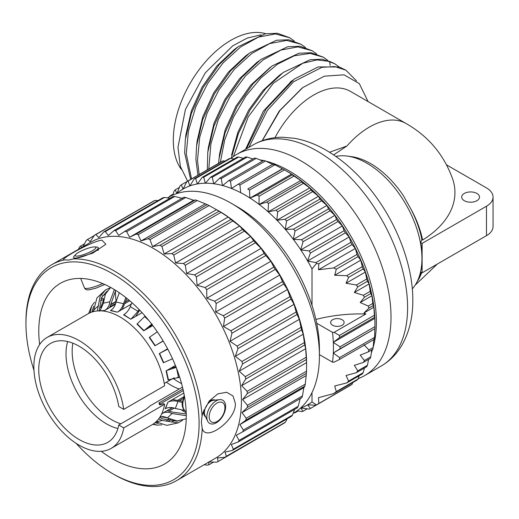 <?xml version="1.0" encoding="UTF-8"?>
<svg xmlns="http://www.w3.org/2000/svg" width="519" height="519" viewBox="0 0 519 519"><rect width="100%" height="100%" fill="white"/><g stroke="black" fill="none" stroke-linecap="round" stroke-linejoin="round"><path stroke-width="0.78" d="M265.734 33.69A81.509 47.06 120 0 0 205.277 62.033A81.509 47.06 120 0 0 173.288 140.104A81.509 47.06 120 0 0 181.267 169.285M190.648 179.444L184.667 152.969L185.302 139.721L191.329 113.557L203.046 87.653L219.18 64.615L238.033 46.775L265.157 33.8L277.503 33.287L289.758 37.777L275.414 33.93L258.507 37.096L240.544 47.028L223.112 62.896L207.762 83.358L195.851 106.68L188.462 130.879L186.269 153.896L191.55 178.919M199.153 174.527L197.492 160.377L199.685 137.353L207.075 113.155L218.979 89.832L234.335 69.377L251.767 53.509L269.731 43.577L286.637 40.411L300.981 44.258L288.785 39.775L276.517 40.248L249.542 53.042L230.657 70.805L214.464 93.79L202.676 119.681L196.565 145.865L195.89 159.45L197.94 175.234M238.026 46.781L234.017 49.766L216.819 66.049L202.092 87.088L191.394 110.781L185.886 134.719M245.493 56.052L228.269 72.258L213.491 93.258L202.728 116.937L197.142 140.902L196.565 145.884M294.286 41.046L289.758 37.777M187.625 181.183L180.353 166.391L177.972 147.312L185.4 109.503L205.277 72.835L232.687 45.867L247.167 38.108L260.973 34.818M208.794 168.96L210.909 143.834L218.298 119.636L230.202 96.313L245.558 75.852L262.99 59.99L280.954 50.058L297.861 46.892L312.204 50.739L316.733 54.002M300.981 44.258L305.509 47.521M256.749 62.507L239.519 78.706L224.727 99.713L213.958 123.392L208.366 147.37L207.788 152.346M270.386 67.21L250.722 85.207L235.931 106.22L225.162 129.919L219.582 153.903L218.577 163.316M279.17 75.482L262.867 90.63L248.653 110.145L237.877 132.28L231.578 155.038M233.407 156.537L248.186 116.911L273.338 83.248L302.817 63.24L316.966 59.932L329.578 61.411L334.651 63.694L339.179 66.964M220.341 162.298L224.701 139.935L233.433 117.313L245.831 96.119L260.927 77.947L277.529 64.155L294.344 55.773L310.051 53.405L323.428 57.213L327.956 60.483M312.204 50.739L300.014 46.256L287.753 46.729L260.791 59.497L241.899 77.253L225.7 100.245L213.906 126.143L207.788 152.333L207.302 169.823M323.428 57.213L311.231 52.737L298.97 53.204L272.008 65.978L253.11 83.754L236.904 106.758L225.11 132.669L218.999 158.872M334.651 63.694L322.455 59.211L310.187 59.685L283.218 72.472L265.579 88.801L250.164 109.781L238.377 133.584L231.312 158.12M248.873 147.39L267.324 110.456L293.585 81.755L321.845 67.334L334.755 66.555L345.875 70.175L339.192 66.964L318.063 66.945L294.279 79.07L265.975 109.165L246.525 148.745M291.444 81.198L263.367 111.111L245.597 149.284M302.123 88.068L279.248 111.027L262.14 140.714M345.875 70.175L356.521 80.912M368.101 101.594L359.33 83.65L344.045 74.814L324.349 76.183L302.895 87.49L279.851 110.631L262.335 140.649M329.52 152.255L346.893 146.027A73.121 42.214 -60 0 1 369.405 127.077A73.121 42.214 -60 0 1 405.962 123.457L350.37 91.357A73.121 42.214 120 0 0 274.966 137.697M346.893 146.027L333.62 154.902M419.903 275.206L418.327 279.06A77.766 44.9 60 0 0 421.947 258.488A77.766 44.9 -120 0 0 347.334 156.096A77.766 44.9 -120 0 0 335.832 156.427M417.315 281.317A73.121 43.745 -121.9 0 0 421.675 272.572M347.334 156.096L351.687 156.686A74.82 43.2 60 0 1 403.529 195.903L410.25 207.892C415.927 218.428 419.8 229.022 421.882 239.661L420.617 242.522A77.428 44.705 60 0 1 422.122 258.112A77.428 44.705 60 0 1 420.617 271.962L422.122 272.825L486.478 235.671A22.447 12.962 0 0 0 493.05 226.511L493.05 197.077A22.447 12.962 0 0 0 486.478 187.91L446.716 164.958M405.962 123.457C428.707 136.393 444.381 155.226 452.97 179.957A120.972 69.844 180 0 1 422.602 240.05A73.121 43.745 -121.9 0 0 410.25 207.892M421.006 272.183L419.469 276.264M418.327 279.06A77.766 44.9 60 0 1 412.294 288.856M422.602 240.05L421.882 239.661M420.617 242.522L422.122 243.392L486.478 206.238A22.447 12.962 0 0 0 493.05 197.077M464.31 200.71A8.901 5.138 180 0 1 461.702 197.077A8.901 5.138 180 0 1 467.197 192.328A8.901 5.138 180 0 1 476.896 193.444A8.901 5.138 180 0 1 479.504 197.077A8.901 5.138 180 0 1 474.009 201.82A8.901 5.138 180 0 1 464.31 200.71M422.122 272.825L422.122 243.392M381.134 366.083C390.022 360.861 397.093 353.64 402.355 344.402C409.394 331.725 412.877 317.031 412.813 300.326C413.027 262.387 394.213 216.618 365.759 183.875C353.854 170.076 340.989 159.054 327.158 150.821C316.369 144.425 305.477 140.253 294.481 138.301L282.758 137.256C272.131 137.191 262.335 139.702 253.376 144.788A127.765 73.763 -120 0 1 351.83 179.016A127.765 73.763 -120 0 1 407.597 307.592A127.765 73.763 60 0 1 381.134 366.083L364.552 375.652A127.765 73.763 60 0 0 391.015 317.167A127.765 73.763 -120 0 0 335.248 188.592A127.765 73.763 -120 0 0 236.794 154.364A127.765 73.763 -120 0 0 230.981 158.392M364.552 375.652A127.765 73.763 60 0 1 358.162 378.669M374.848 329.001L374.556 337.421A129.237 74.613 60 0 1 374.374 339.322L339.426 359.505A129.237 74.613 -120 0 0 339.608 357.597L333.25 353.017L374.965 328.644L340.016 348.82A129.237 74.613 -120 0 0 340.016 346.796L333.25 342.378L374.848 318.361L374.556 317.369A129.237 74.613 -120 0 0 374.374 315.254L373.888 307.222L373.155 305.633A129.237 74.613 -120 0 0 372.791 303.446L371.974 295.713L370.767 293.559A129.237 74.613 -120 0 0 370.222 291.328L369.126 283.951L367.426 281.279A129.237 74.613 -120 0 0 366.712 279.021L365.376 272.066L363.164 268.933A129.237 74.613 -120 0 0 362.288 266.675L360.77 260.194L358.032 256.646A129.237 74.613 -120 0 0 357.001 254.42L355.353 248.465L352.083 244.566A129.237 74.613 -120 0 0 350.909 242.386L349.19 236.995L345.382 232.81L310.433 252.993A129.237 74.613 -120 0 0 309.129 250.885L300.741 249.944L342.345 225.927L338.005 221.522L303.057 241.698A129.237 74.613 -120 0 0 301.643 239.694L293.293 239.389L334.891 215.366L330.039 210.818L295.084 230.994A129.237 74.613 -120 0 0 293.572 229.106L285.314 229.463L326.912 205.44L321.553 200.808L286.605 220.99A129.237 74.613 -120 0 0 285.002 219.245L276.893 220.277L318.497 196.253L312.659 191.615L277.71 211.797A129.237 74.613 -120 0 0 276.043 210.208L268.135 211.927L309.733 187.91L303.44 183.337L268.492 203.513A129.237 74.613 -120 0 0 266.779 202.105L259.117 204.512L300.722 180.495L294.007 176.058L259.059 196.234A129.237 74.613 -120 0 0 257.32 195.021L249.957 198.109L291.555 174.092L284.464 169.862L249.516 190.038A129.237 74.613 -120 0 0 247.764 189.033L282.342 168.772L274.908 164.815L239.953 184.998A129.237 74.613 -120 0 0 238.215 184.2L231.48 188.481A124.586 71.933 -120 0 0 222.638 185.549L222.463 185.504A124.586 71.933 -120 0 0 213.867 183.765L213.692 183.739A124.586 71.933 -120 0 0 205.44 183.22L205.277 183.22A124.586 71.933 -120 0 0 197.447 183.921L197.291 183.947A124.586 71.933 -120 0 0 189.98 185.86L189.837 185.912A124.586 71.933 -120 0 0 183.123 189.013L182.993 189.091A124.586 71.933 -120 0 0 176.947 193.353L176.83 193.451A124.586 71.933 -120 0 0 176.629 193.626M373.155 347.535L368.938 349.968L368.263 351.914L372.791 349.3A129.237 74.613 60 0 0 373.155 347.535L373.888 339.024M370.767 356.851L364.429 360.51L363.378 362.411L370.222 358.46A129.237 74.613 60 0 0 370.767 356.851L371.76 349.89M367.426 365.272L357.786 370.832L356.319 372.707L366.712 366.706A129.237 74.613 60 0 0 367.426 365.272L368.62 359.388M363.164 372.7L348.658 381.076L346.673 382.957L362.288 373.946A129.237 74.613 60 0 0 363.164 372.7L364.422 368.029M358.032 379.058L336.312 391.592L333.594 393.61L357.001 380.096A129.237 74.613 60 0 0 358.032 379.058L359.154 375.75M315.961 405.274A129.237 74.613 -120 0 0 316.467 404.924L312.003 401.946A124.586 71.933 -120 0 1 307.709 404.807L315.961 405.274L350.909 385.098A129.237 74.613 60 0 0 352.083 384.274L352.823 382.509M374.965 328.644A129.237 74.613 60 0 0 374.971 327.632L374.971 323.46A124.125 71.661 -120 0 0 287.202 171.439L283.588 169.35A129.237 74.613 -120 0 0 282.712 168.85L282.342 168.772M374.556 337.421L339.608 357.597M333.25 342.378L333.321 342.313A124.586 71.933 -120 0 0 332.497 332.361L316.707 323.246M333.25 353.017L333.334 352.965A124.586 71.933 -120 0 0 333.334 342.527M319.419 354.613L332.497 362.165A124.586 71.933 -120 0 0 333.321 353.167M312.003 401.946L312.003 392.591M307.709 404.807L307.579 404.885A124.586 71.933 -120 0 1 300.864 407.986L300.722 408.038A124.586 71.933 -120 0 1 300.469 408.129M240.745 192.789L240.647 192.653A124.586 71.933 -120 0 0 231.662 188.553M249.957 198.109L249.873 197.966A124.586 71.933 -120 0 0 240.829 192.75M259.117 204.512L259.039 204.363A124.586 71.933 -120 0 0 250.054 198.083M268.135 211.927L268.064 211.778A124.586 71.933 -120 0 0 259.221 204.499M276.893 220.277L276.835 220.121A124.586 71.933 -120 0 0 268.239 211.934M285.314 229.463L285.262 229.307A124.586 71.933 -120 0 0 277.01 220.296M293.293 239.389L293.254 239.233A124.586 71.933 -120 0 0 285.431 229.495M300.741 249.944L300.722 249.795A124.586 71.933 -120 0 0 293.41 239.441M312.003 305.321L312.003 268.913A124.586 71.933 -120 0 0 307.709 261.096L307.579 260.869A124.586 71.933 -120 0 0 300.864 250.009M374.374 315.254L339.426 335.43L334.054 332.368L365.869 314.001A107.926 62.306 0 0 0 315.896 319.457M334.054 332.368L332.497 332.361M332.608 325.251A6.747 3.893 0 0 0 339.958 326.094A6.747 3.893 0 0 0 344.123 322.494A6.747 3.893 0 0 0 342.144 319.743A6.747 3.893 0 0 0 334.794 318.9A6.747 3.893 0 0 0 330.629 322.494A6.747 3.893 0 0 0 332.608 325.251M312.003 268.913L316.467 263.503L318.802 263.775L318.497 269.744L355.353 248.465M357.001 254.42L333.594 267.934L318.497 269.744M333.594 267.934L336.312 269.186L334.684 275.258L360.77 260.194M362.288 266.675L346.673 275.693L334.684 275.258M346.673 275.693L348.658 277.308L346.043 283.231L365.376 272.066M366.712 279.021L356.319 285.022L346.043 283.231M356.319 285.022L357.786 286.845L354.328 292.495L369.126 283.951M370.222 291.328L363.378 295.279L354.328 292.495M363.378 295.279L364.429 297.218L360.186 302.519L371.974 295.713M372.791 303.446L368.263 306.061L360.186 302.519M368.263 306.061L368.938 308.065L363.962 312.957L373.888 307.222M365.869 314.001L363.962 312.957M316.467 263.503A129.237 74.613 -120 0 0 315.961 262.562L307.709 261.096M307.592 261.012L349.19 236.995M350.909 242.386L315.961 262.562M307.579 260.869L310.433 252.993M345.382 232.81A129.237 74.613 -120 0 0 344.084 230.708L342.345 225.927M344.084 230.708L309.129 250.885M300.722 249.795L303.057 241.698M338.005 221.522A129.237 74.613 -120 0 0 336.591 219.518L334.891 215.366M336.591 219.518L301.643 239.694M293.254 239.233L295.084 230.994M330.039 210.818A129.237 74.613 -120 0 0 328.521 208.93L326.912 205.44M328.521 208.93L293.572 229.106M285.262 229.307L286.605 220.99M321.553 200.808A129.237 74.613 -120 0 0 319.957 199.062L318.497 196.253M319.957 199.062L285.002 219.245M276.835 220.121L277.71 211.797M312.659 191.615A129.237 74.613 -120 0 0 310.991 190.032L309.733 187.91M310.991 190.032L276.043 210.208M268.064 211.778L268.492 203.513M303.44 183.337A129.237 74.613 -120 0 0 301.734 181.929L300.722 180.495M301.734 181.929L266.779 202.105M259.039 204.363L259.059 196.234M294.007 176.058A129.237 74.613 -120 0 0 292.268 174.838L291.555 174.092M292.268 174.838L257.32 195.021M249.873 197.966L249.516 190.038M282.712 168.85L247.764 189.033M240.647 192.653L239.953 184.998M274.908 164.815A129.237 74.613 -120 0 0 273.163 164.023L238.215 184.2M231.48 188.481L230.494 181.157A129.237 74.613 -120 0 0 228.782 180.586L222.638 185.549M273.182 164.594L265.443 160.981L230.494 181.157M265.443 160.981A129.237 74.613 -120 0 0 263.73 160.41L228.782 180.586M222.463 185.504L221.23 178.562A129.237 74.613 -120 0 0 219.569 178.231L213.867 183.765M262.705 161L256.185 158.386L221.23 178.562M256.185 158.386A129.237 74.613 -120 0 0 254.518 158.048L219.569 178.231M213.692 183.739L212.271 177.251A129.237 74.613 -120 0 0 210.669 177.148L205.44 183.22M252.915 158.976L247.219 157.069L212.271 177.251M247.219 157.069A129.237 74.613 -120 0 0 245.623 156.972L210.669 177.148M205.277 183.22L203.708 177.226A129.237 74.613 -120 0 0 202.189 177.362L197.447 183.921M243.327 158.295L238.656 157.049L203.708 177.226M238.656 157.049A129.237 74.613 -120 0 0 237.138 157.179L202.189 177.362M197.291 183.947L195.637 178.491A129.237 74.613 -120 0 0 194.216 178.86L189.98 185.86M234.011 158.989L230.585 158.314L195.637 178.491M230.585 158.314A129.237 74.613 -120 0 0 229.171 158.684L194.216 178.86M189.837 185.912L188.144 181.034A129.237 74.613 -120 0 0 186.84 181.637L183.123 189.013M224.993 161.098L223.092 160.858L188.144 181.034M223.092 160.858A129.237 74.613 -120 0 0 221.795 161.461L181.313 184.829A129.237 74.613 -120 0 0 180.145 185.653L176.947 193.353M182.993 189.091L181.313 184.829M176.83 193.451L175.227 189.831A129.237 74.613 -120 0 0 174.196 190.869L172.743 195.138M179.399 187.417L175.227 189.831M170.141 196.409L169.94 195.981A129.237 74.613 -120 0 0 169.317 196.857M173.067 194.177L169.94 195.981M294.014 412.845A129.237 74.613 -120 0 0 295.084 412.741L294.818 412.352M298.217 410.938L295.084 412.741M297.218 410.737L301.643 411.612A129.237 74.613 -120 0 0 303.057 411.243L300.722 408.038M307.235 408.829L303.057 411.243M300.864 407.986L309.129 409.069A129.237 74.613 -120 0 0 310.433 408.466L307.579 404.885M345.382 388.29L310.433 408.466M368.938 349.968L363.962 344.752M368.263 351.914L360.186 355.126L364.429 360.51M363.378 362.411L354.328 365.344L357.786 370.832M356.319 372.707L346.043 375.516L348.658 381.076M346.673 382.957L334.684 385.967L336.312 391.592M333.594 393.61L318.497 397.671L318.802 403.484L316.467 404.924M332.497 362.165L334.054 362.171L339.426 359.505M352.083 384.274L318.802 403.484M374.971 327.632A129.237 74.613 -120 0 0 374.965 326.62L374.848 318.361M284.464 169.862A129.237 74.613 -120 0 0 283.588 169.35M352.083 244.566L318.802 263.775M358.032 256.646L336.312 269.186M363.164 268.933L348.658 277.308M367.426 281.279L357.786 286.845M370.767 293.559L364.429 297.218M373.155 305.633L368.938 308.065M374.556 317.369L339.608 337.551A129.237 74.613 -120 0 0 339.426 335.43M333.321 342.313L339.608 337.551M374.965 326.62L340.016 346.796M333.334 352.965L340.016 348.82M319.419 356.002A124.703 71.998 60 0 0 319.412 354.555A124.703 71.998 -120 0 0 231.247 203.279L237.339 206.796A116.087 67.022 -120 0 1 319.412 347.62A116.087 67.022 60 0 1 319.419 348.969L319.419 356.002A124.703 71.998 60 0 1 293.592 413.092L293.131 413.358M231.247 203.279A124.703 71.998 -120 0 0 168.896 197.097L167.546 197.875M302.447 395.919L243.372 430.03A129.01 74.483 60 0 1 242.782 431.795L301.863 397.684A129.01 74.483 60 0 0 302.447 395.919L303.887 387.622L304.906 386.123A129.01 74.483 60 0 0 305.256 384.144L306.418 373.33A129.01 74.483 60 0 0 306.521 371.176L306.593 363.41A124.703 71.998 60 0 0 306.586 361.957A124.703 71.998 -120 0 0 218.421 210.682L217.208 209.981M298.159 406.299L239.077 440.404A129.01 74.483 60 0 1 238.253 441.929L297.335 407.817A129.01 74.483 60 0 0 298.159 406.299L300.313 398.313M292.45 415.103L233.368 449.207A129.01 74.483 60 0 1 232.33 450.466L291.406 416.355A129.01 74.483 60 0 0 292.45 415.103L294.649 409.374M285.418 422.181L226.342 456.285A129.01 74.483 60 0 1 225.097 457.252L284.178 423.141A129.01 74.483 60 0 0 285.418 422.181L287.169 418.801M225.097 457.252L217.455 457.966L218.116 461.514L277.451 427.027M306.593 364.779L306.586 362.612L242.561 399.578L247.297 393.629A129.01 74.483 -120 0 0 247.148 391.339L241.633 385.682L245.695 379.052A129.01 74.483 -120 0 0 245.299 376.658L239.207 371.169L242.568 363.949A129.01 74.483 -120 0 0 241.925 361.496L235.321 356.294L237.962 348.58A129.01 74.483 -120 0 0 237.086 346.108L230.04 341.307L231.954 333.204A129.01 74.483 -120 0 0 230.864 330.759L223.455 326.464L224.656 318.095A129.01 74.483 -120 0 0 223.371 315.708L215.677 312.023L216.189 303.498A129.01 74.483 -120 0 0 214.73 301.221L206.841 298.23L206.692 289.667A129.01 74.483 -120 0 0 205.083 287.539L197.097 285.314L196.338 276.841A129.01 74.483 -120 0 0 194.606 274.895L186.613 273.507L185.296 265.241A129.01 74.483 -120 0 0 183.473 263.509L175.571 262.997L173.761 255.063A129.01 74.483 -120 0 0 171.873 253.577L164.153 253.979L161.922 246.48A129.01 74.483 -120 0 0 160.008 245.266L152.56 246.596L149.991 239.642A129.01 74.483 -120 0 0 148.084 238.721L140.986 240.985L138.164 234.666A129.01 74.483 -120 0 0 136.289 234.05L129.633 237.228L126.649 231.636A129.01 74.483 -120 0 0 124.845 231.331L118.695 235.405L115.646 230.598A129.01 74.483 -120 0 0 113.94 230.618L108.361 235.535L105.331 231.578A129.01 74.483 -120 0 0 103.755 231.922L98.798 237.618L95.892 234.556A129.01 74.483 -120 0 0 94.471 235.217L90.176 241.627L87.484 239.48A129.01 74.483 -120 0 0 86.245 240.446L83.059 246.655M306.521 371.176L247.44 405.281L242.561 399.578M247.44 405.281A129.01 74.483 60 0 1 247.342 407.434L306.418 373.33M305.989 375.652L241.964 412.618L247.342 407.434M305.256 384.144L246.175 418.256L241.964 412.618M246.175 418.256A129.01 74.483 60 0 1 245.824 420.228L304.906 386.123M303.887 387.622L239.862 424.587L245.824 420.228M243.372 430.03L239.862 424.587M239.077 440.404L236.288 435.279L242.782 431.795M233.368 449.207L231.299 444.504L238.253 441.929M226.342 456.285L224.987 452.107L232.33 450.466M218.116 461.514A129.01 74.483 60 0 1 216.689 462.176L208.839 461.968L208.833 464.81A129.01 74.483 60 0 1 207.25 465.154L204.116 464.745M213.504 462.111L208.833 464.81M82.651 247.479L80.257 246.272A129.01 74.483 -120 0 0 79.212 247.524L78.531 249.269M202.209 428.259L201.372 422.181L202.06 415.901L203.163 412.164L209.462 400.804L217.889 393.837L226.699 392.267L233.031 396.003L235.276 403.133C237.021 419.397 205.381 442.979 202.209 428.259A124.703 71.998 60 0 1 176.479 480.704L215.599 458.121A124.703 71.998 60 0 0 241.413 399.585A124.703 71.998 -120 0 0 186.412 274.934A124.703 71.998 -120 0 0 90.896 242.133L51.777 264.716A124.703 71.998 -120 0 0 25.95 321.799L25.95 323.655A122.432 70.688 -120 0 0 25.956 325.076A122.432 70.688 60 0 0 33.969 370.306M170.044 198.226L164.413 197.467A129.01 74.483 -120 0 0 162.836 197.81L103.755 231.922M164.413 197.467L105.331 231.578M182.72 198.44L174.721 196.487A129.01 74.483 -120 0 0 173.015 196.513L113.94 230.618M306.586 362.612L306.379 359.524A129.01 74.483 -120 0 0 306.223 357.228L305.659 348.716L304.776 344.947A129.01 74.483 -120 0 0 304.374 342.553L303.239 334.204L301.643 329.844A129.01 74.483 -120 0 0 301.001 327.385L299.346 319.328L297.037 314.469A129.01 74.483 -120 0 0 296.167 311.997L294.065 304.342L291.036 299.1A129.01 74.483 -120 0 0 289.946 296.647L287.481 289.505L283.737 283.984A129.01 74.483 -120 0 0 282.453 281.603L279.702 275.057L275.265 269.387A129.01 74.483 -120 0 0 273.805 267.11L270.866 261.265L265.773 255.556A129.01 74.483 -120 0 0 264.165 253.428L261.122 248.348L255.419 242.736A129.01 74.483 -120 0 0 253.687 240.784L250.638 236.541L244.378 231.137A129.01 74.483 -120 0 0 242.555 229.398L239.596 226.031L232.836 220.958A129.01 74.483 -120 0 0 230.955 219.466L228.178 217.013L221.003 212.375A129.01 74.483 -120 0 0 219.089 211.155L209.066 205.537A129.01 74.483 -120 0 0 207.159 204.609L197.246 200.555A129.01 74.483 -120 0 0 195.371 199.938L193.658 200.269L185.731 197.525A129.01 74.483 -120 0 0 183.927 197.22L124.845 231.331M158.159 200.509L154.973 200.444A129.01 74.483 -120 0 0 153.546 201.106L94.471 235.217M154.973 200.444L95.892 234.556M94.211 235.6L87.484 239.48M84.493 243.82L80.257 246.272M306.379 359.524L247.297 393.629M306.223 357.228L247.148 391.339M305.659 348.716L241.633 385.682M304.776 344.947L245.695 379.052M304.374 342.553L245.299 376.658M303.239 334.204L239.207 371.169M301.643 329.844L242.568 363.949M301.001 327.385L241.925 361.496M299.346 319.328L235.321 356.294M297.037 314.469L237.962 348.58M296.167 311.997L237.086 346.108M294.065 304.342L230.04 341.307M291.036 299.1L231.954 333.204M289.946 296.647L230.864 330.759M287.481 289.505L223.455 326.464M283.737 283.984L224.656 318.095M282.453 281.603L223.371 315.708M279.702 275.057L215.677 312.023M275.265 269.387L216.189 303.498M273.805 267.11L214.73 301.221M270.866 261.265L206.841 298.23M265.773 255.556L206.692 289.667M264.165 253.428L205.083 287.539M261.122 248.348L197.097 285.314M255.419 242.736L196.338 276.841M253.687 240.784L194.606 274.895M250.638 236.541L186.613 273.507M244.378 231.137L185.296 265.241M242.555 229.398L183.473 263.509M239.596 226.031L175.571 262.997M232.836 220.958L173.761 255.063M230.955 219.466L171.873 253.577M228.178 217.013L164.153 253.979M221.003 212.375L161.922 246.48M219.089 211.155L160.008 245.266M216.585 209.631L152.56 246.596M209.066 205.537L149.991 239.642M207.159 204.609L148.084 238.721M205.011 204.019L140.986 240.985M197.246 200.555L138.164 234.666M195.371 199.938L136.289 234.05M193.658 200.269L129.633 237.228M185.731 197.525L126.649 231.636M174.721 196.487L115.646 230.598M176.479 480.704A124.703 71.998 60 0 1 114.128 474.528L112.526 473.6A122.432 70.688 60 0 1 76.131 443.33M25.95 323.655A122.432 70.688 -120 0 1 111.909 273.318A122.432 70.688 -120 0 1 199.088 422.194A122.432 70.688 60 0 1 112.526 473.6M202.06 415.901A124.703 71.998 -120 0 0 73.607 258.884L68.735 260.045L64.479 259.902A124.703 71.998 -120 0 0 51.777 264.716M73.607 258.884L92.635 253.214L105.863 244.267L101.938 240.148C91.279 241.244 56.649 261.174 64.479 259.902L64.278 259.857M205.634 416.919A9.634 5.644 119.3 0 1 203.74 412.579A9.634 5.644 -60.7 0 1 204.064 409.848M208.138 402.536A9.634 5.644 -60.7 0 1 215.054 400.13M219.634 399.643L213.439 400.298A9.407 5.508 -60.7 0 0 204.382 412.754A9.407 5.508 119.3 0 0 204.94 415.453L207.6 421.084A13.312 7.798 119.3 0 0 218.22 421.48A13.312 7.798 119.3 0 0 225.642 406.39A13.312 7.798 -60.7 0 0 219.634 399.643A13.312 7.798 -60.7 0 0 206.815 417.263A13.312 7.798 119.3 0 0 207.6 421.084M209.17 416.835A11.139 6.52 119.3 0 0 209.825 420.033A11.139 6.52 119.3 0 0 218.713 420.364A11.139 6.52 119.3 0 0 224.922 407.739A11.139 6.52 -60.7 0 0 219.894 402.089A11.139 6.52 -60.7 0 0 209.17 416.835M76.533 258.014A13.312 2.666 158.3 0 1 73.756 257.742A13.312 2.666 158.3 0 1 74.146 256.172L75.651 254.531A11.139 2.232 158.3 0 1 83.494 249.95A11.139 2.232 158.3 0 1 93.407 246.979A11.139 2.232 -21.7 0 1 94.769 246.927L96.988 247.083A13.312 2.666 -21.7 0 1 98.35 247.952A13.312 2.666 -21.7 0 1 90.085 253.7A13.312 2.666 -21.7 0 1 76.533 258.014M75.651 254.531A11.139 2.232 158.3 0 0 75.326 255.841A11.139 2.232 158.3 0 0 77.649 256.075A11.139 2.232 -21.7 0 0 88.989 252.468A11.139 2.232 -21.7 0 0 95.905 247.654A11.139 2.232 -21.7 0 0 94.769 246.927M39.639 344.538A104.293 60.217 60 0 1 38.782 332.27A104.293 60.217 -120 0 1 60.379 283.316A104.293 60.217 -120 0 1 140.26 310.745A104.293 60.217 -120 0 1 186.263 414.999A104.293 60.217 60 0 1 164.672 463.96A104.293 60.217 60 0 1 101.276 451.303M181.922 410.205A101.743 58.744 -120 0 0 186.217 412.91M115.374 290.88A101.743 58.744 -120 0 0 116.107 301.351M123.736 427.89L118.76 425.016A57.135 32.989 60 0 1 107.725 442.383A57.135 32.989 60 0 1 50.59 409.394A57.135 32.989 60 0 1 50.59 343.416A57.135 32.989 60 0 1 90.825 354.964A57.135 32.989 60 0 1 118.76 406.507L123.736 409.381A64.051 36.979 -120 0 0 92.706 350.818A64.051 36.979 -120 0 0 47.132 337.428A64.051 36.979 -120 0 0 47.132 411.392A64.051 36.979 -120 0 0 111.183 448.371A64.051 36.979 -120 0 0 123.736 427.89L164.62 404.288A64.051 36.979 60 0 1 152.067 424.763L111.183 448.371M47.132 337.428L88.016 313.826A64.051 36.979 60 0 1 133.591 327.21A64.051 36.979 60 0 1 164.62 385.773L123.736 409.381M182.954 389.029L159.009 402.854L159.352 403.561A59.516 34.364 60 0 1 159.19 404.366M159.009 402.854L160.274 403.853L160.086 404.859M159.365 404.496L159.352 403.561L159.774 404.729L161.39 404.742L163.394 403.581L164.62 404.288M118.76 425.016L146.014 409.283L150.302 405.722L182.493 387.129M183.298 390.554L160.274 403.853M164.257 383.476L174.073 377.806M179.47 400.577L182.915 398.592M165.509 408.648L167.909 402.212L165.204 408.816L165.808 408.485C168.656 407.162 171.834 407.156 175.344 408.472L177.946 401.492C174.339 400.506 171.108 400.687 168.26 402.017L183.817 393.019M186.269 415.713L172.087 413.513C168.584 411.898 165.386 411.827 162.492 413.293L172.289 407.636M169.207 410.938L174.189 408.064M162.194 413.461L161.344 414.597M116.029 301.76L110.742 304.809M114.355 289.563L109.833 301.786C109.373 305.646 107.783 308.455 105.065 310.226L115.387 304.27M101.575 310.881L104.767 310.401L101.568 310.881M128.79 299.963L125.313 301.967M125.864 297.582L123.47 303.712C122.341 307.475 120.395 310.239 117.638 312.003L131.275 304.134M110.45 310.557L117.339 312.179L110.742 310.381C113.479 308.61 115.231 305.801 115.99 301.954L119.292 292.748M139.047 309.486L138.022 311.329L131.067 319.029L142.076 312.672M123.58 314.832L130.769 319.204L123.879 314.657C126.655 312.899 128.77 310.213 130.23 306.593L131.975 302.726M152.073 323.888L144.029 330.609L152.8 325.549M136.958 324.103L143.731 330.785L136.958 324.103L145.119 316.065M163.109 340.879L155.265 345.622L163.206 341.035M157.276 331.784L149.264 337.447L154.967 345.797L150.737 339.439M167.78 349.131L159.593 353.394L167.592 348.781M159.294 353.569L163.368 362.762L159.294 353.569L159.593 353.394L163.667 362.593L172.542 358.798M176.298 367.355L166.774 370.495L175.422 365.493M166.391 370.709L166.08 370.884L168.117 380.025L168.454 379.837L166.391 370.709L166.774 370.495M179.23 389.016A55.831 32.236 60 0 1 166.411 382.231M173.093 378.37A57.135 32.989 -120 0 0 181.579 383.599M120.869 423.796A55.831 32.236 60 0 1 72.868 343.182M117.897 428.519A57.135 32.989 60 0 1 77.844 393.655A57.135 32.989 60 0 1 67.678 341.541M177.375 377.326L178.101 377.748L178.101 377.274M178.971 377.248L178.101 377.748M183.492 396.944L177.926 400.155M182.318 401.135L172.47 399.572M184.615 410.425L175.344 408.472M182.163 402.413L177.946 401.492M186.237 418.762L177.148 420.948L167.345 417.912L160.261 416.562M186.25 414L172.568 412.112L167.06 410.652M172.483 407.668L167.287 410.665M182.454 420.371L178.011 422.92L162.395 420.474L158.658 418.917M178.011 420.967L177.381 421.214L163.018 418.969L159.729 417.406M174.086 420.559L171.795 422.051M178.011 422.92L166.826 425.359L155.979 421.869M168.947 418.781L166.508 420.857M158.243 423.394L154.967 422.758M170.42 419.443L168.331 421.48M161.772 424.86L157.134 425.119L153.287 424.004M160.981 416.446L159.904 417.458M166.43 417.425L162.518 416.394M100.537 300.501L103.722 299.593L100.829 307.352L100.037 307.54M93.757 310.563L92.22 311.964M93.641 306.191L91.934 312.062M103.722 299.593L103.009 298.14L101.108 298.594M94.497 302.285L91.655 306.048L90.196 312.73M110.164 287.798L105.493 289.972L96.982 297.835L93.718 310.135L93.783 311.523M105.493 289.972L100.063 296.596L97.351 310.933M105.221 294.481L102.6 295.558M107.128 291.075L101.529 297.562L99.142 311.231M110.644 287.422L105.389 294.098L103.411 303.174L100.083 310.829M115.731 290.413L109.632 307.592M110.08 306.664L115.646 303.453M126.863 298.38L122.212 309.369M124.774 303.641L129.744 300.773M139.721 310.187L135.634 316.389M152.112 324.647L148.603 327.976M163.148 340.938L159.833 342.988M167.708 349.002L164.166 350.76M179.678 377.216L168.454 379.837M175.941 366.79L170.952 368.075M329.578 61.411L330.162 65.407M486.478 235.671L486.478 206.238M265.683 161.085A123.392 71.239 -120 0 1 376.392 322.04A123.392 71.239 60 0 1 373.18 347.269M372.532 349.449A123.392 71.239 60 0 1 371.345 352.888M263.47 160.559A123.392 71.239 -120 0 0 259.902 159.865M186.165 411.535L185.925 411.405A14.454 8.46 -60.7 0 1 182.779 404.697A14.454 8.46 -60.7 0 1 184.537 396.834M102.671 283.556A14.454 2.893 158.3 0 1 87.627 288.389A14.454 2.893 158.3 0 1 84.415 287.831L80.679 278.444M167.909 402.212L168.26 402.017M104.767 310.401L101.199 310.862M117.339 312.179L110.742 310.381M130.769 319.204L123.879 314.657M143.731 330.785L144.029 330.609L137.256 323.927M154.967 345.797L155.265 345.622L149.563 337.272M167.345 417.912L172.087 413.513M155.966 421.863L162.395 420.474M98.461 305.736L93.718 310.135M109.833 301.786L103.411 303.174M123.47 303.712L115.99 301.954M138.022 311.329L130.23 306.593M148.882 320.534L144.73 316.635M178.51 377.261L176.616 368.516M185.53 137.866L185.893 134.739M248.108 54.119L245.506 56.058M281.836 73.516L279.177 75.489M256.756 62.527L258.962 60.885M292.937 80.082L290.251 82.08M415.174 285.113L437.348 264.035M253.376 144.788L236.794 154.364M204.888 416.257L205.472 416.582M214.094 399.844L214.678 400.168M74.833 258.631L73.756 257.742M98.033 250.612L98.35 247.952M185.925 411.405C183.557 410.094 182.286 407.558 182.117 403.801L184.251 395.238M104.806 284.49L95.606 288.285L89.482 289.712C87.01 290.257 85.324 289.628 84.415 287.831M116.1 301.364L110.852 304.394M100.692 310.265L99.719 310.823M174.267 408.09L169.298 410.957M157.134 425.119L152.742 424.36M88.632 313.482L91.655 306.048"/></g></svg>
